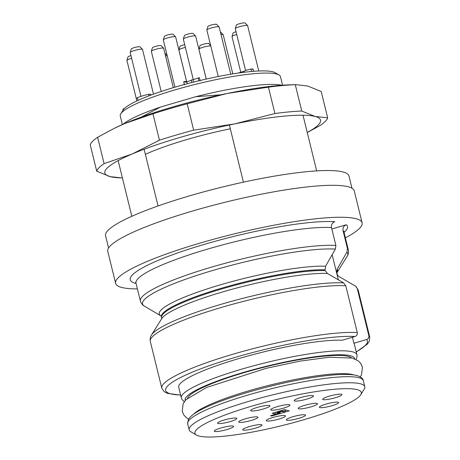 <?xml version="1.0" encoding="UTF-8"?>
<svg xmlns="http://www.w3.org/2000/svg" width="460" height="460" viewBox="0 0 460 460"><rect width="100%" height="100%" fill="white"/><g stroke="black" fill="none" stroke-linecap="round" stroke-linejoin="round"><path stroke-width="0.69" d="M353.602 374.871A84.864 13.196 166.2 0 0 352.711 374.607A84.864 13.196 166.2 0 0 269.704 385.158A84.864 13.196 166.2 0 0 193.602 414.172M274.798 412.511L276.799 412.114M283.584 409.935L285.361 410.4L286.315 410.119M281.917 411.412L279.962 411.987M275.505 414.121L272.234 413.264L284.533 409.659L289.254 410.889L285.735 411.924L282.175 410.987L276.903 412.539L279.019 413.091L275.505 414.121L275.132 412.603M276.903 412.539L276.759 411.941M282.175 410.987L282.026 410.389M285.735 411.924L285.361 410.4M280.186 412.907L270.52 415.742L271.676 416.047L284.855 412.177L281.583 411.32L278.07 412.355L280.186 412.907L279.916 411.815M271.676 416.047L271.532 415.449M286.752 420.198A9.913 1.541 -13.8 0 1 286.344 419.612A9.913 1.541 -13.8 0 1 295.538 416.012A9.913 1.541 -13.8 0 1 305.359 414.943A9.913 1.541 -13.8 0 1 298.356 418.462A9.913 1.541 -13.8 0 1 286.752 420.198M243.225 430.077A9.913 1.541 -13.8 0 1 242.811 429.49A9.913 1.541 -13.8 0 1 252.011 425.891A9.913 1.541 -13.8 0 1 261.826 424.822A9.913 1.541 -13.8 0 1 254.823 428.341A9.913 1.541 -13.8 0 1 243.225 430.077M214.762 431.44A9.913 1.541 -13.8 0 1 214.354 430.853A9.913 1.541 -13.8 0 1 223.548 427.254A9.913 1.541 -13.8 0 1 233.369 426.178A9.913 1.541 -13.8 0 1 226.366 429.703A9.913 1.541 -13.8 0 1 214.762 431.44M266.725 420.975A9.913 1.541 -13.8 0 1 266.317 420.388A9.913 1.541 -13.8 0 1 275.511 416.789A9.913 1.541 -13.8 0 1 285.332 415.713A9.913 1.541 -13.8 0 1 278.329 419.232A9.913 1.541 -13.8 0 1 266.725 420.975M218.046 423.487A9.913 1.541 -13.8 0 1 217.637 422.901A9.913 1.541 -13.8 0 1 226.832 419.301A9.913 1.541 -13.8 0 1 236.653 418.226A9.913 1.541 -13.8 0 1 229.649 421.745A9.913 1.541 -13.8 0 1 218.046 423.487M239.177 422.297A9.913 1.541 -13.8 0 1 238.763 421.711A9.913 1.541 -13.8 0 1 247.963 418.117A9.913 1.541 -13.8 0 1 257.778 417.042A9.913 1.541 -13.8 0 1 250.775 420.561A9.913 1.541 -13.8 0 1 239.177 422.297M298.73 408.779A9.913 1.541 -13.8 0 1 298.316 408.192A9.913 1.541 -13.8 0 1 307.516 404.593A9.913 1.541 -13.8 0 1 317.331 403.518A9.913 1.541 -13.8 0 1 310.327 407.042A9.913 1.541 -13.8 0 1 298.73 408.779M319.855 407.589A9.913 1.541 -13.8 0 1 319.447 407.002A9.913 1.541 -13.8 0 1 328.641 403.409A9.913 1.541 -13.8 0 1 338.462 402.333A9.913 1.541 -13.8 0 1 331.459 405.852A9.913 1.541 -13.8 0 1 319.855 407.589M271.176 410.101A9.913 1.541 -13.8 0 1 270.767 409.515A9.913 1.541 -13.8 0 1 279.962 405.921A9.913 1.541 -13.8 0 1 289.783 404.846A9.913 1.541 -13.8 0 1 282.779 408.365A9.913 1.541 -13.8 0 1 271.176 410.101M323.138 399.636A9.913 1.541 -13.8 0 1 322.73 399.05A9.913 1.541 -13.8 0 1 331.924 395.456A9.913 1.541 -13.8 0 1 341.745 394.381A9.913 1.541 -13.8 0 1 334.742 397.9A9.913 1.541 -13.8 0 1 323.138 399.636M294.682 400.999A9.913 1.541 -13.8 0 1 294.268 400.413A9.913 1.541 -13.8 0 1 303.468 396.813A9.913 1.541 -13.8 0 1 313.283 395.744A9.913 1.541 -13.8 0 1 306.279 399.263A9.913 1.541 -13.8 0 1 294.682 400.999M251.148 410.878A9.913 1.541 -13.8 0 1 250.74 410.291A9.913 1.541 -13.8 0 1 259.934 406.692A9.913 1.541 -13.8 0 1 269.755 405.622A9.913 1.541 -13.8 0 1 262.752 409.141A9.913 1.541 -13.8 0 1 251.148 410.878M199.019 436.057A85.658 13.317 166.2 0 0 286.315 424.528A85.658 13.317 166.2 0 0 360.755 394.709A85.658 13.317 166.2 0 0 274.93 399.918A85.658 13.317 166.2 0 0 196.46 435.062A85.658 13.317 166.2 0 0 199.019 436.057M196.46 435.062L190.802 431.733A90.413 14.059 -13.8 0 1 189.181 429.853A90.413 14.059 -13.8 0 1 261.447 397.768A90.413 14.059 -13.8 0 1 360.462 383.789A90.413 14.059 -13.8 0 1 364.791 386.722A90.413 14.059 -13.8 0 1 364.222 389.137L360.755 394.709M351.503 357.891A84.864 13.196 166.2 0 0 348.237 356.385A84.864 13.196 166.2 0 0 259.601 368.362A84.864 13.196 166.2 0 0 187.599 398.153M136.079 283.486A111.832 17.388 -13.8 0 1 195.569 247.02A111.832 17.388 -13.8 0 1 334.828 221.708C332.2 222.749 331.085 224.71 331.493 227.579L335.886 245.473L335.369 249.084L325.588 266.219L325.065 269.83A90.413 14.059 166.2 0 0 224.624 287.293A90.413 14.059 166.2 0 0 161.425 316.854L160.845 315.819A91.81 14.277 -13.8 0 1 217.057 285.821A91.81 14.277 -13.8 0 1 325.588 266.219M343.039 230.604L347.432 248.498A107.071 16.652 -13.8 0 1 348.358 249.987L343.959 232.099A107.071 16.652 166.2 0 0 343.039 230.604C342.631 227.74 343.747 225.779 346.38 224.733A111.832 17.388 -13.8 0 1 344.04 232.409M137.408 288.897A126.897 19.734 -13.8 0 1 115.627 283.343A126.897 19.734 -13.8 0 1 217.051 238.309A126.897 19.734 -13.8 0 1 356.023 218.695A126.897 19.734 -13.8 0 1 362.095 222.801A126.897 19.734 -13.8 0 1 345.368 237.82M362.095 222.801L354.246 190.848A126.897 19.734 166.2 0 0 348.174 186.737A126.897 19.734 166.2 0 0 209.202 206.356A126.897 19.734 166.2 0 0 107.778 251.384L115.627 283.343M331.838 228.999L346.38 224.733M332.16 254.719L336.611 272.855L337.134 269.238L346.921 252.109L347.432 248.498M161.586 318.826L161.615 317.641A90.413 14.059 -13.8 0 1 224.814 288.075A90.413 14.059 -13.8 0 1 325.254 270.612L327.365 273.458L343.683 282.929L345.782 285.775L357.282 332.58C357.552 334.489 356.81 335.794 355.051 336.496L342.355 340.222A90.413 14.059 166.2 0 0 241.908 357.679A90.413 14.059 166.2 0 0 178.716 387.245L181.332 397.9A90.413 14.059 -13.8 0 1 253.592 365.809A90.413 14.059 -13.8 0 1 352.613 351.837A90.413 14.059 -13.8 0 1 356.943 354.763L354.327 344.115A90.413 14.059 166.2 0 0 353.901 343.246L366.597 339.52C368.351 338.824 369.098 337.519 368.828 335.604A107.071 16.652 -13.8 0 1 369.754 337.094L358.254 290.294A107.071 16.652 166.2 0 0 357.334 288.799L368.828 335.604M357.334 288.799L355.689 286.258L338.911 276.477L337.634 275.362L336.806 273.637L338.318 279.812M352.435 337.266L353.901 343.246M351.963 188.203L348.967 176.007A125.31 19.487 166.2 0 0 342.976 171.948A125.31 19.487 166.2 0 0 205.735 191.32A125.31 19.487 166.2 0 0 105.581 235.79L108.577 247.986M163.323 39.836L164.352 36.386A4.514 0.701 -13.8 0 1 168.153 34.799A4.514 0.701 -13.8 0 1 172.897 34.149A4.514 0.701 -13.8 0 1 173.081 34.241L175.593 36.823A6.342 0.989 166.2 0 0 175.335 36.697A6.342 0.989 166.2 0 0 168.665 37.605A6.342 0.989 166.2 0 0 163.323 39.836A6.342 0.989 166.2 0 0 163.317 39.928L174.921 87.181M130.22 52.446L131.249 48.99A4.514 0.701 -13.8 0 1 133.946 47.719A4.514 0.701 -13.8 0 1 138.552 46.742A4.514 0.701 -13.8 0 1 139.978 46.845L142.491 49.433A6.342 0.989 166.2 0 0 140.484 49.283A6.342 0.989 166.2 0 0 134.01 50.652A6.342 0.989 166.2 0 0 130.22 52.446A6.342 0.989 166.2 0 0 130.214 52.538L140.978 96.376M131.64 58.339A6.342 0.989 166.2 0 0 131.169 58.472A6.342 0.989 166.2 0 0 126.937 60.398L127.966 56.942A4.514 0.701 -13.8 0 1 130.962 55.579M151.346 51.255L152.375 47.805A4.514 0.701 -13.8 0 1 156.181 46.218A4.514 0.701 -13.8 0 1 160.925 45.575A4.514 0.701 -13.8 0 1 161.109 45.661L163.622 48.242A6.342 0.989 166.2 0 0 163.363 48.116A6.342 0.989 166.2 0 0 156.693 49.024A6.342 0.989 166.2 0 0 151.346 51.255A6.342 0.989 166.2 0 0 151.346 51.353L161.201 91.488M183.35 39.065L184.38 35.61A4.514 0.701 -13.8 0 1 188.588 33.919A4.514 0.701 -13.8 0 1 193.108 33.465L195.621 36.047A6.342 0.989 166.2 0 0 189.273 36.685A6.342 0.989 166.2 0 0 183.35 39.065A6.342 0.989 166.2 0 0 183.344 39.157L193.286 79.637M206.85 29.957L207.88 26.508A4.514 0.701 -13.8 0 1 212.094 24.811A4.514 0.701 -13.8 0 1 216.614 24.363L219.127 26.944A6.342 0.989 166.2 0 0 212.773 27.583A6.342 0.989 166.2 0 0 206.85 29.957A6.342 0.989 166.2 0 0 206.85 30.049L218.258 76.521M235.313 28.595L236.342 25.145A4.514 0.701 -13.8 0 1 240.557 23.454A4.514 0.701 -13.8 0 1 245.071 23L247.583 25.582A6.342 0.989 166.2 0 0 241.236 26.22A6.342 0.989 166.2 0 0 235.313 28.595A6.342 0.989 166.2 0 0 235.307 28.692L245.582 70.512M220.403 32.033A4.514 0.701 -13.8 0 1 220.656 32.142L223.169 34.724A6.342 0.989 166.2 0 0 221.03 34.592M185.374 47.42A6.342 0.989 166.2 0 0 181.246 48.628A6.342 0.989 166.2 0 0 178.9 49.933L179.929 46.477A4.514 0.701 -13.8 0 1 181.596 45.551A4.514 0.701 -13.8 0 1 184.696 44.654M164.898 53.331A4.514 0.701 -13.8 0 1 165.157 53.44L167.135 55.476M210.761 45.983A6.342 0.989 166.2 0 0 204.016 46.995A6.342 0.989 166.2 0 0 198.927 49.157L199.956 45.707A4.514 0.701 -13.8 0 1 204.171 44.016A4.514 0.701 -13.8 0 1 208.685 43.562L210.668 45.597M236.733 34.494A6.342 0.989 166.2 0 0 232.03 36.553L233.059 33.097A4.514 0.701 -13.8 0 1 236.055 31.734M252.655 69.552C253.512 68.989 252.948 68.839 250.953 69.109C247.917 69.696 245.634 70.386 244.099 71.191L238.044 73.094M150.27 94.789C151.116 94.225 150.552 94.076 148.568 94.34C144.112 95.312 140.386 96.439 137.408 97.721L136.286 98.664M199.013 78.004C199.6 77.694 199.335 77.682 198.22 77.976L192.947 79.752C191.762 79.787 191.308 79.936 191.584 80.212L186.835 81.817C186.076 81.345 185.046 81.351 183.747 81.823L186.628 82.179M124.441 108.485L122.987 108.991L123.211 109.905M186.662 81.771L175.639 36.904A6.342 0.989 166.2 0 0 175.593 36.823M153.502 94.162L142.537 49.513A6.342 0.989 166.2 0 0 142.491 49.433M126.937 60.398A6.342 0.989 166.2 0 0 126.931 60.49L136.275 98.543M173.328 87.659L163.668 48.323A6.342 0.989 166.2 0 0 163.622 48.242M206.218 79.068L195.667 36.127A6.342 0.989 166.2 0 0 195.621 36.047M230.765 74.232L219.173 27.025A6.342 0.989 166.2 0 0 219.127 26.944M258.767 71.001L247.63 25.662A6.342 0.989 166.2 0 0 247.583 25.582M232.817 73.893L223.221 34.805A6.342 0.989 166.2 0 0 223.169 34.724M178.9 49.933A6.342 0.989 166.2 0 0 178.894 50.025L186.691 81.776M167.227 55.861A6.342 0.989 166.2 0 0 165.525 55.89M198.927 49.157A6.342 0.989 166.2 0 0 198.921 49.254L206.247 79.062M232.03 36.553A6.342 0.989 166.2 0 0 232.024 36.645L240.689 71.927M244.099 71.191L244.358 72.254M186.835 81.817L187.3 83.714M192.947 79.752L193.522 82.104M120.779 113.804L123.09 110.09A79.31 12.334 -13.8 0 1 192.015 82.484A79.31 12.334 -13.8 0 1 272.843 71.806A79.31 12.334 -13.8 0 1 275.212 72.726L278.984 74.945A82.484 12.828 166.2 0 0 276.517 73.991A82.484 12.828 166.2 0 0 192.458 85.094A82.484 12.828 166.2 0 0 120.779 113.804A82.484 12.828 166.2 0 0 120.261 116.012L122.36 124.568M282.566 85.221L280.468 76.665A82.484 12.828 166.2 0 0 278.984 74.945M123.004 124.292A85.445 13.288 -13.8 0 1 160.448 107.076L141.105 117.173M220.8 94.812L195.742 96.721L160.448 107.076M195.742 96.721A85.445 13.288 -13.8 0 1 281.865 85.267M144.118 149.253L158.05 205.971M243.415 182.166L229.379 125.011M268.445 87.159L274.913 113.511A118.968 18.498 166.2 0 1 301.76 111.044L295.285 84.686A118.968 18.498 166.2 0 0 268.445 87.159L227.315 93.443A111.038 17.267 166.2 0 1 290.064 84.835L295.947 84.657L307.74 86.037L321.195 91.471L327.669 117.823A118.968 18.498 166.2 0 1 320.298 125.396L307.257 132.549M104.098 163.633L132.267 153.956L159.442 140.202A118.968 18.498 166.2 0 1 193.66 130.163L187.185 103.805A118.968 18.498 166.2 0 0 152.967 113.844L124.792 123.521L114.724 128.104L97.623 137.281L104.098 163.633A118.968 18.498 166.2 0 0 96.721 171.206L90.246 144.848A118.968 18.498 166.2 0 1 97.623 137.281M159.442 140.202L152.967 113.844M122.417 177.997L110.176 176.634L96.721 171.206M114.649 128.139A111.038 17.267 166.2 0 1 115.54 127.702A111.038 17.267 166.2 0 1 124.792 123.521A111.038 17.267 166.2 0 1 227.315 93.443L187.185 103.805M193.66 130.163L234.79 123.878L274.913 113.511M295.947 84.663L295.285 84.686M301.76 111.044L315.215 116.472L327.669 117.823M230.305 128.794A86.584 13.466 166.2 0 0 145.371 154.359M307.245 132.486A111.038 17.267 166.2 0 0 315.215 116.472A111.038 17.267 166.2 0 0 234.79 123.878A111.038 17.267 166.2 0 0 132.267 153.956A111.038 17.267 166.2 0 0 110.176 176.634A111.038 17.267 166.2 0 0 122.394 177.893M358.967 377.706A90.413 14.059 166.2 0 0 259.946 391.678A90.413 14.059 166.2 0 0 187.686 423.769L188.312 419.537L190.359 416.858C192.981 414.27 197.334 411.504 203.412 408.56C226.441 397.049 277.57 382.697 314.864 377.206C334.863 374.181 348.853 373.612 356.845 375.498C361.1 376.907 363.25 378.614 363.296 380.633A90.413 14.059 166.2 0 0 358.967 377.706M331.493 227.579A107.071 16.652 166.2 0 0 212.514 247.687A107.071 16.652 166.2 0 0 136.005 283.176L135.602 282.405M136.005 283.176L140.398 301.07A107.071 16.652 -13.8 0 1 216.907 265.581A107.071 16.652 -13.8 0 1 335.886 245.473M335.369 249.084A105.679 16.433 166.2 0 0 210.203 271.227A105.679 16.433 166.2 0 0 144.44 306.164L160.862 315.83M337.134 269.238A91.81 14.277 -13.8 0 1 337.059 272.55L347.133 256.375A105.679 16.433 166.2 0 0 346.921 252.109M327.365 273.458A91.81 14.277 166.2 0 0 232.208 289.219A91.81 14.277 166.2 0 0 161.632 318.745L151.518 334.983A105.679 16.433 -13.8 0 1 234.157 300.622A105.679 16.433 -13.8 0 1 343.683 282.929M354.66 358.869A87.245 13.564 166.2 0 0 350.434 355.741A87.245 13.564 166.2 0 0 253.943 369.478A87.245 13.564 166.2 0 0 185.254 400.476M336.806 273.637A90.413 14.059 -13.8 0 1 337.226 274.505L337.036 273.723A90.413 14.059 166.2 0 0 336.611 272.855M355.051 336.496A103.897 16.157 166.2 0 0 215.694 363.48A103.897 16.157 166.2 0 0 180.613 394.973M356.224 351.842A103.897 16.157 166.2 0 0 366.597 339.52M180.648 395.123L167.457 393.375L164.203 391.696L161.793 388.177A107.071 16.652 -13.8 0 1 238.303 352.688A107.071 16.652 -13.8 0 1 357.282 332.58M345.782 285.775A107.071 16.652 166.2 0 0 226.803 305.883A107.071 16.652 166.2 0 0 150.293 341.372L161.793 388.177M250.953 69.109L251.539 71.49M137.408 97.721L138.063 100.389M136.263 98.572L136.85 100.953M148.568 94.34L148.942 95.858M198.22 77.976L198.91 80.776M188.594 419.043L186.547 417.789L184 415.248L182.2 411.418L183.16 403.587L186.012 399.642L206.528 387.475L266.116 368.345L300.087 361.106L329.222 357.242L352.141 358.047L358.093 360.755L360.536 363.164L362.428 367.132L361.543 374.785L360.301 376.866M364.791 386.722L363.296 380.633M189.181 429.853L187.686 423.769M161.615 317.641L161.425 316.854M343.959 231.225L343.959 232.099M348.358 249.987C348.996 254.265 347.11 256.295 347.133 256.375M140.398 301.07C141.806 305.158 144.423 306.084 144.44 306.164M337.036 273.723L337.065 272.533M337.623 275.344L337.226 274.505M151.518 334.983C151.541 335.064 149.655 337.094 150.293 341.372M356.063 286.58L358.254 290.294M356.943 354.763L357.052 356.736L356.034 359.484M184.322 401.66L182.143 399.688L181.332 397.9M369.754 337.094L369.242 341.331L367.143 344.322L356.258 351.992M253.609 71.317L253.075 69.15M150.868 95.128L150.684 94.386M136.833 100.959L136.263 98.624M184.437 84.83L183.689 81.782M191.837 82.53L191.239 80.103M200.157 80.851L199.41 77.803M316.675 170.89L303.002 115.213M131.824 216.292L118.151 160.62M115.54 127.702L114.724 128.099"/></g></svg>
